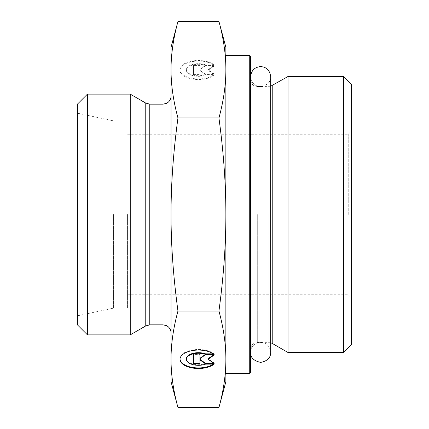 <?xml version="1.0" encoding="UTF-8"?>
<svg xmlns="http://www.w3.org/2000/svg" width="429" height="429" viewBox="0 0 429 429"><rect width="100%" height="100%" fill="white"/><g stroke="black" fill="none" stroke-linecap="round" stroke-linejoin="round"><path stroke-width="0.32" stroke-dasharray="2.15 1.61" d="M249.276 373.659L249.276 55.341M250.611 56.676L250.611 372.324M250.611 214.5L250.611 79.815L250.611 214.5M218.94 21.45C223.573 38.492 225.885 54.58 225.868 69.713C225.885 84.845 223.573 100.933 218.94 117.975C223.573 152.064 225.885 184.239 225.868 214.5L225.868 359.288L225.868 214.5C225.885 244.761 223.573 276.936 218.94 311.025C223.573 328.067 225.885 344.155 225.868 359.288C225.885 374.42 223.573 390.508 218.94 407.55M225.868 373.659L225.868 55.341M288.02 76.485L288.02 352.515M343.57 352.515L343.57 76.485M113.588 214.5L113.588 308.124L113.588 214.5M77.408 324.844L77.408 104.156M214.141 64.87A18.442 9.218 180 0 0 193.42 60.843A18.442 9.218 180 0 0 180.008 69.713A18.442 9.218 180 0 0 193.42 78.582A18.442 9.218 180 0 0 214.141 74.555L205.62 74.555A12.05 6.022 -0 0 1 193.029 75.091A12.05 6.022 -0 0 1 186.401 69.713A12.05 6.022 -0 0 1 193.029 64.334A12.05 6.022 -0 0 1 205.62 64.87L214.141 64.87L214.141 65.449L205.62 65.449A12.05 6.022 180 0 0 193.029 64.913A12.05 6.022 180 0 0 186.401 70.292A12.05 6.022 180 0 0 193.029 75.67A12.05 6.022 180 0 0 205.62 75.134L214.141 75.134A18.442 9.218 0 0 1 193.42 79.161A18.442 9.218 0 0 1 180.008 70.292A18.442 9.218 0 0 1 193.42 61.422A18.442 9.218 0 0 1 214.141 65.449M214.141 74.555L214.141 75.134M205.62 64.87L205.62 65.449M205.62 74.555L205.62 75.134M193.49 65.991L199.941 65.991L199.941 69.675L205.105 65.991L214.141 65.991L208.119 70.292L214.141 74.592L205.105 74.592L199.941 70.908L199.941 74.592L193.49 74.592L193.49 65.412L193.49 74.013L199.941 74.013L199.941 70.329L205.105 74.013L214.141 74.013L208.119 69.713L214.141 65.412L205.105 65.412L199.941 69.096L199.941 65.412L193.49 65.412M199.941 65.412L199.941 65.991M199.941 69.096L199.941 69.675M205.105 65.412L205.105 65.991M214.141 65.412L214.141 65.991M208.119 69.713L208.119 70.292M214.141 74.013L214.141 74.592M205.105 74.013L205.105 74.592M199.941 70.329L199.941 70.908M199.941 74.013L199.941 74.592M193.49 74.013L193.49 74.592M214.141 364.13L214.141 363.551L205.62 363.551A12.05 6.022 0 0 1 193.029 364.087A12.05 6.022 0 0 1 186.401 358.708M214.141 354.445L214.141 353.866A18.442 9.218 180 0 0 193.42 349.839A18.442 9.218 180 0 0 180.008 358.708A18.442 9.218 180 0 0 180.019 358.998M213.369 364.13A18.442 9.218 180 0 0 214.141 363.551M205.62 364.13L205.62 363.551M213.369 353.866L214.141 353.866M193.49 363.588L193.49 363.009M199.941 363.588L199.941 359.325M213.331 363.009L214.141 363.009L208.119 358.708M214.141 363.588L214.141 363.009M213.331 354.987L214.141 354.408L205.105 354.408L199.941 358.092L199.941 358.671M214.141 354.987L214.141 354.408M205.105 354.987L205.105 354.408M199.941 354.408L199.941 354.987L199.941 354.408L193.49 354.408L193.49 354.987L193.49 354.408M225.868 69.713L225.868 47.313M225.868 381.687L225.868 359.288M177.96 407.55C173.327 390.508 171.015 374.42 171.032 359.288C171.015 344.155 173.327 328.067 177.96 311.025L218.94 311.025M177.96 311.025C173.327 276.936 171.015 244.761 171.032 214.5C171.015 184.239 173.327 152.064 177.96 117.975L218.94 117.975M177.96 117.975C173.327 100.933 171.015 84.845 171.032 69.713L171.032 381.687M171.032 47.313L171.032 69.713C171.015 54.58 173.327 38.492 177.96 21.45M348.251 214.5L348.251 134.25L348.251 214.5M351.592 214.5L351.592 298.091L351.592 214.5M351.592 84.513L351.592 344.487M127.563 214.5L127.563 308.124L127.563 214.5M130.25 94.128L130.25 334.872M171.032 214.5L171.032 332.866L171.032 214.5M87.441 94.128L87.441 334.872M272.227 85.607L272.227 343.393M268.881 214.5L268.881 342.498L268.881 214.5M257.298 214.5L257.298 342.498L257.298 214.5M145.763 325.917L145.763 103.083M149.775 104.156L149.775 324.844M163.009 324.844L163.009 104.156M270.672 86.256L262.468 86.502M270.672 342.744L257.298 342.498L254.359 343.179C254.445 343.039 251.04 344.455 250.611 349.185M257.298 86.502L254.359 85.821C254.445 85.961 251.04 84.545 250.611 79.815M127.563 120.876L113.588 120.876L77.408 113.186M127.563 308.124L113.588 308.124L77.408 315.814M180.008 69.713L180.008 70.292M186.401 69.713L186.401 70.292M180.008 359.288L180.008 358.708M127.563 294.75L348.251 294.75L351.592 298.091M127.563 134.25L348.251 134.25L351.592 130.909M250.611 352.359L250.611 76.641L250.611 352.359C250.627 346.659 254.177 343.318 261.261 342.347C266.8 342.986 269.938 346.321 270.672 352.359L270.672 76.641C270.908 81.842 267.551 85.183 260.596 86.669C254.735 86.256 251.405 82.915 250.611 76.641"/><path stroke-width="0.64" d="M249.276 373.659L250.611 372.324L250.611 56.676L249.276 55.341L249.276 373.659L225.868 373.659L225.868 359.288L225.868 381.687L218.94 407.55C223.573 390.508 225.885 374.42 225.868 359.288C225.885 344.155 223.573 328.067 218.94 311.025C223.573 276.936 225.885 244.761 225.868 214.5C225.885 184.239 223.573 152.064 218.94 117.975C223.573 100.933 225.885 84.845 225.868 69.713L225.868 359.288M249.276 55.341L225.868 55.341L225.868 69.713C225.885 54.58 223.573 38.492 218.94 21.45L177.96 21.45C173.327 38.492 171.015 54.58 171.032 69.713L171.032 47.313L177.96 21.45M272.227 85.607L272.227 343.393L288.02 352.515L288.02 76.485L270.672 86.256M343.57 352.515L351.592 344.487L351.592 84.513L343.57 76.485L343.57 352.515L288.02 352.515M214.141 364.13A18.442 9.218 0 0 1 193.42 368.157A18.442 9.218 0 0 1 180.008 359.288A18.442 9.218 0 0 1 193.42 350.418A18.442 9.218 0 0 1 214.141 354.445L205.62 354.445A12.05 6.022 180 0 0 193.029 353.909A12.05 6.022 180 0 0 186.401 359.288A12.05 6.022 180 0 0 193.029 364.666A12.05 6.022 180 0 0 205.62 364.13L214.141 364.13M180.019 358.998A18.442 9.218 180 0 0 193.029 367.519A18.442 9.218 180 0 0 213.369 364.13M186.401 359.288L186.401 358.708A12.05 6.022 0 0 1 193.029 353.33A12.05 6.022 0 0 1 205.62 353.866L213.369 353.866M205.62 354.445L205.62 353.866M199.941 358.092L199.941 354.987L199.941 358.671L205.105 354.987L214.141 354.987L208.119 359.288L214.141 363.588L205.105 363.588L199.941 359.904L199.941 363.588L193.49 363.588L193.49 354.987L193.49 363.009L199.941 363.009M199.941 359.904L199.941 359.325L205.105 363.009L213.331 363.009M205.105 363.588L205.105 363.009M208.119 359.288L208.119 358.708L213.331 354.987M193.49 354.987L199.941 354.987M218.94 21.45L225.868 47.313L225.868 69.713M177.96 407.55L171.032 381.687L171.032 69.713C171.015 84.845 173.327 100.933 177.96 117.975C173.327 152.064 171.015 184.239 171.032 214.5C171.015 244.761 173.327 276.936 177.96 311.025C173.327 328.067 171.015 344.155 171.032 359.288C171.015 374.42 173.327 390.508 177.96 407.55L218.94 407.55M177.96 311.025L218.94 311.025M177.96 117.975L218.94 117.975M145.763 325.917L130.25 334.872L130.25 94.128L145.763 103.083L145.763 325.917L149.775 324.844L149.775 104.156L145.763 103.083M87.441 94.128L77.408 104.156L77.408 324.844L87.441 334.872L87.441 94.128L130.25 94.128M149.775 104.156L163.009 104.156L163.009 324.844L149.775 324.844M272.227 343.393L270.672 342.744M257.298 86.502L262.468 86.502M343.57 76.485L288.02 76.485M163.009 104.156L166.425 103.394L167.825 102.547C169.9 100.912 170.967 98.772 171.032 96.134M163.009 324.844L166.425 325.606L167.825 326.453C169.9 328.088 170.967 330.228 171.032 332.866M87.441 334.872L130.25 334.872M250.611 76.845L250.611 76.641C251.314 70.442 254.66 67.096 260.644 66.608C266.511 66.983 269.852 70.324 270.672 76.641L270.672 352.359C270.726 357.765 267.385 361.105 260.644 362.392C253.711 360.88 250.37 357.539 250.611 352.359"/></g></svg>
